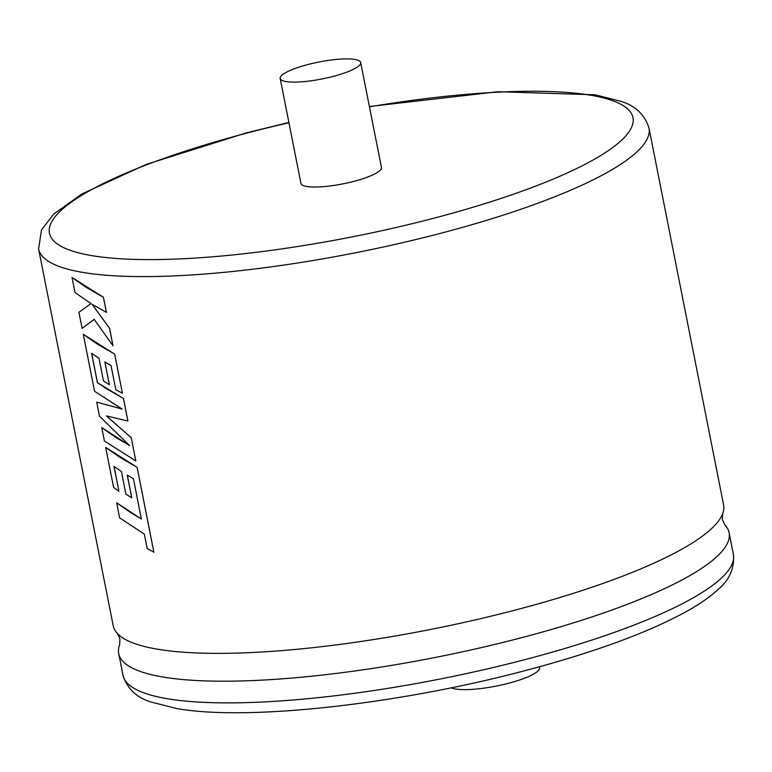 <?xml version="1.0" encoding="UTF-8"?>
<svg xmlns="http://www.w3.org/2000/svg" width="772" height="772" viewBox="0 0 772 772"><rect width="100%" height="100%" fill="white"/><g stroke="black" fill="none" stroke-linecap="round" stroke-linejoin="round"><path stroke-width="1.16" d="M38.6 248.98L113.204 625.754A311.126 65.282 -11.2 0 0 117.45 633.571A311.126 65.282 -11.2 0 0 157.913 649.271A311.126 65.282 -11.2 0 0 577.938 591.873A311.126 65.282 -11.2 0 0 722.65 513.737A311.126 65.282 -11.2 0 0 723.596 504.888L648.991 128.113A311.126 65.282 168.8 0 1 432.764 235.344A311.126 65.282 168.8 0 1 83.308 272.497A311.126 65.282 168.8 0 1 38.6 248.98L41.495 229.873L53.76 214.056L81.716 194.042L146.246 164.407L246.229 132.919L288.882 122.459M117.45 633.571L119.94 638.878L119.66 644.736A311.126 65.282 -11.2 0 0 118.714 653.585A311.126 65.282 -11.2 0 0 163.423 677.102A311.126 65.282 -11.2 0 0 583.449 619.704A311.126 65.282 -11.2 0 0 729.106 532.719A311.126 65.282 -11.2 0 0 724.86 524.902L722.37 519.595L722.65 513.737M539.454 666.776L539.618 667.616A46.156 9.689 168.8 0 1 507.542 683.519A46.156 9.689 168.8 0 1 455.702 689.039A46.156 9.689 168.8 0 1 451.302 687.804M354.773 59.425A41.032 8.608 -11.2 0 0 308.694 64.327A41.032 8.608 -11.2 0 0 280.178 78.464A41.032 8.608 -11.2 0 0 286.074 81.571A41.032 8.608 -11.2 0 0 332.153 76.669A41.032 8.608 -11.2 0 0 360.669 62.532A41.032 8.608 -11.2 0 0 354.773 59.425M280.178 78.464L300.955 183.398A41.032 8.608 -11.2 0 0 306.851 186.496A41.032 8.608 -11.2 0 0 352.929 181.603A41.032 8.608 -11.2 0 0 381.445 167.456L360.669 62.532M141.392 519.016L130.883 512.724L116.64 502.794L119.631 517.858L144.325 534.099L147.191 548.574L153.879 552.202L137.069 467.301L105.677 447.422L113.59 487.383L118.917 491.33L113.995 466.433L121.416 471.47L125.904 494.157L131.761 497.805L127.264 475.098L133.44 478.727L141.344 519.035L116.64 502.794M118.917 491.33L114.063 466.481M153.879 552.202L137.117 467.282L119.921 457.362L105.677 447.422M129.503 445.483L115.993 437.541L101.759 427.62L104.423 441.063L135.804 460.923L131.211 437.734L106.391 415.925L127.901 421.02L123.443 398.497L97.397 382.623L91.588 353.296L99.009 358.324L103.506 381.021L109.354 384.659L104.867 361.962L111.043 365.581L115.81 389.686L122.401 393.228L114.661 354.155L83.27 334.276L94.56 391.25L122.101 409.044L96.712 402.135L99.501 416.233L129.455 445.502L101.759 427.62M122.159 409.025L96.712 402.135M122.401 393.228L114.719 354.136L97.513 344.206L83.27 334.276M82.102 328.37L94.145 319.328L113.011 345.817L109.624 328.389L92.022 304.274L106.449 312.38L103.467 297.317L86.261 287.406L72.028 277.476L75.009 292.52L91.028 303.608L78.918 312.274L82.102 328.37L94.203 319.309M109.624 328.389L92.08 304.255M109.354 384.659L104.934 362M127.901 421.02L123.501 398.477L106.295 388.567L97.455 382.603L91.665 353.354M135.804 460.923L131.269 437.714L106.449 415.915M131.761 497.805L127.332 475.147M113.011 345.817L109.566 328.409M103.467 297.317L72.028 277.476M106.401 312.399L103.419 297.336M123.009 675.268A311.126 65.282 -11.2 0 0 167.717 698.785A311.126 65.282 -11.2 0 0 517.172 661.633A311.126 65.282 -11.2 0 0 733.4 554.402C734.635 568.337 729.434 580.119 717.786 589.75C710.501 596.476 701.101 603.144 689.599 609.726C650.719 631.66 595.617 652.031 524.313 670.839C397.744 704.363 247.494 721.154 176.923 708.58L150.907 701.989C136.47 697.531 127.168 688.614 123.009 675.268L118.714 653.585M288.95 122.758A297.442 62.416 -11.2 0 0 92.167 255.686A297.442 62.416 -11.2 0 0 493.733 200.816A297.442 62.416 -11.2 0 0 590.233 95.168A297.442 62.416 -11.2 0 0 369.441 106.826M648.991 128.113C644.832 114.758 635.53 105.851 621.084 101.383L595.077 94.792L498.027 91.723L369.383 106.517M733.4 554.402L729.106 532.719"/></g></svg>
